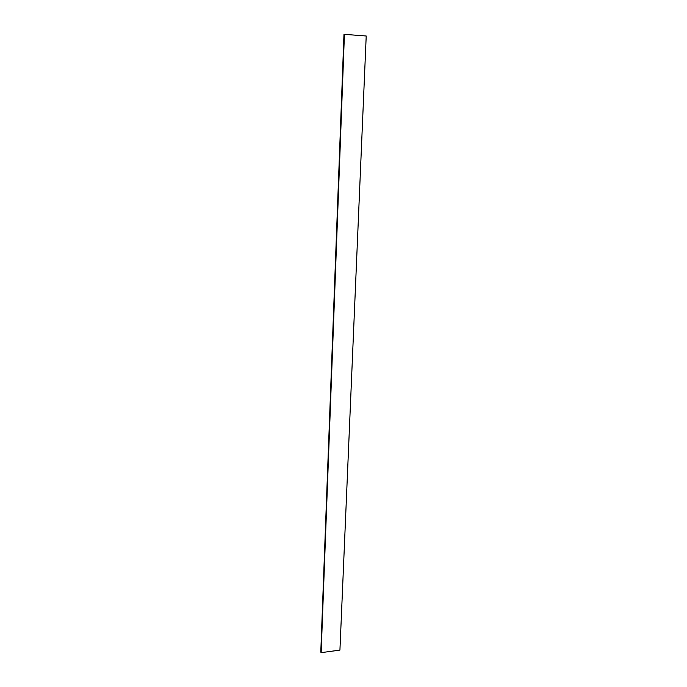 <?xml version="1.0" encoding="UTF-8"?>
<svg xmlns="http://www.w3.org/2000/svg" width="687" height="687" viewBox="0 0 687 687"><rect width="100%" height="100%" fill="white"/><g stroke="black" fill="none" stroke-linecap="round" stroke-linejoin="round"><path stroke-width="1.03" d="M366.214 36.007L339.928 650.082M320.786 652.092L343.972 34.462L320.786 652.092L321.147 652.65L339.893 650.108M321.147 652.65L344.427 34.35L321.087 652.624M344.427 34.35L366.171 35.999"/></g></svg>

